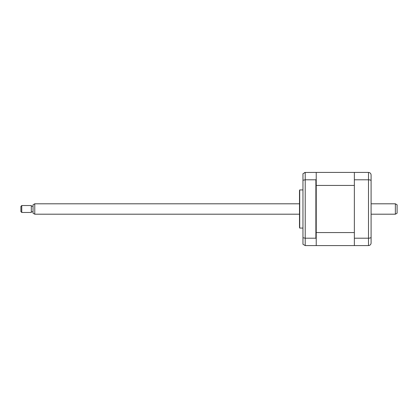 <?xml version="1.0" encoding="UTF-8"?>
<svg xmlns="http://www.w3.org/2000/svg" width="418" height="418" viewBox="0 0 418 418"><rect width="100%" height="100%" fill="white"/><g stroke="black" fill="none" stroke-linecap="round" stroke-linejoin="round"><path stroke-width="0.63" d="M302.961 189.929L299.727 189.929L299.727 228.071L302.961 228.071M299.727 228.071A1.735 1.735 0 0 1 299.497 227.204L299.497 190.796A1.735 1.735 0 0 1 299.727 189.929M354.365 245.58L354.365 172.42L316.227 172.42L316.227 185.435L354.365 185.435L354.365 232.565L316.227 232.565L316.227 238.636L315.877 238.203L315.877 179.797L316.227 179.364L315.877 179.797L305.218 179.797L302.961 180.257L302.961 237.743L305.218 238.203L305.218 245.58L315.877 245.58L316.227 245.235L316.227 245.58L368.493 245.58C370.108 245.392 370.975 244.525 371.095 242.978L371.095 237.278C370.975 237.832 370.108 238.14 368.493 238.203L368.493 179.797C370.108 179.86 370.975 180.168 371.095 180.722L371.095 237.278M316.227 172.765L315.877 172.42L304.67 172.477M315.877 238.203L305.218 238.203L305.218 172.42L302.961 173.721L302.961 180.257M302.961 237.743L302.961 244.279L305.218 245.58M316.227 238.636L316.227 245.235M371.095 176.929L371.095 197.646M371.095 220.354L371.095 241.071M354.365 238.203L368.493 238.203L368.493 245.58L369.319 245.444M354.365 179.797L368.493 179.797L368.493 172.42L354.365 172.42M368.493 172.42C370.108 172.608 370.975 173.475 371.095 175.022L371.095 180.722M371.032 243.548L371.095 242.978M316.227 185.435L316.227 232.565M21.767 212.469L20.9 211.602L20.9 206.398L21.767 205.531L21.767 212.469L31.303 212.469L31.303 205.531L21.767 205.531M395.365 203.801L397.1 204.799L397.1 213.201L395.365 214.199L395.365 203.801L371.095 203.801M34.767 214.199L33.038 213.201L33.038 204.799L34.767 203.801L34.767 214.199L299.497 214.199M371.095 214.199L395.365 214.199M33.038 211.774L31.303 211.774M33.038 206.226L31.303 206.226M34.767 203.801L299.497 203.801"/></g></svg>
